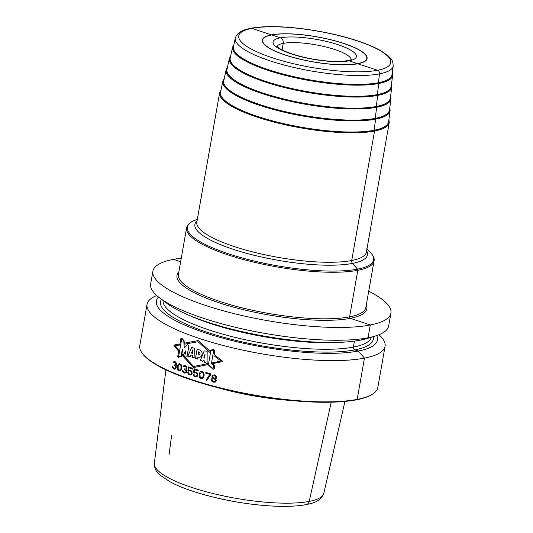 <?xml version="1.0" encoding="UTF-8"?>
<svg xmlns="http://www.w3.org/2000/svg" width="533" height="533" viewBox="0 0 533 533"><rect width="100%" height="100%" fill="white"/><g stroke="black" fill="none" stroke-linecap="round" stroke-linejoin="round"><path stroke-width="0.8" d="M392.008 74.673A80.51 19.201 -170 0 1 348.602 84.201A80.51 19.201 -170 0 1 267.966 69.537A80.51 19.201 10 0 1 233.441 46.717L235.326 38.003A80.17 19.121 10 0 0 269.705 60.722A80.17 19.121 -170 0 0 349.994 75.326A80.17 19.121 -170 0 0 393.221 65.839L392.008 74.673M344.105 43.619A52.874 12.612 10 0 0 291.364 33.992A52.874 12.612 10 0 0 262.662 40.128A52.874 12.612 10 0 0 285.362 55.006A52.874 12.612 -170 0 0 338.102 64.626A52.874 12.612 -170 0 0 366.797 58.49A52.874 12.612 -170 0 0 344.105 43.619M232.581 47.137L230.216 58.064A81.716 19.494 10 0 0 265.261 81.223A81.716 19.494 -170 0 0 347.103 96.113A81.716 19.494 -170 0 0 391.155 86.439L392.674 75.366A81.289 19.388 -170 0 1 348.849 84.987A81.289 19.388 -170 0 1 267.433 70.176A81.289 19.388 10 0 1 232.581 47.137L233.907 44.545M229.357 58.483L226.991 69.41A82.921 19.781 10 0 0 262.549 92.909A82.921 19.781 -170 0 0 345.597 108.019A82.921 19.781 -170 0 0 390.303 98.205L391.822 87.132A82.488 19.674 -170 0 1 347.349 96.893A82.488 19.674 -170 0 1 264.728 81.862A82.488 19.674 10 0 1 229.357 58.483L230.689 55.872M226.132 69.83L223.773 80.756A84.121 20.067 10 0 0 259.844 104.601A84.121 20.067 -170 0 0 344.098 119.925A84.121 20.067 -170 0 0 389.456 109.971L390.975 98.891A83.694 19.968 -170 0 1 345.85 108.799A83.694 19.968 -170 0 1 262.023 93.548A83.694 19.968 10 0 1 226.132 69.83L227.471 67.205M222.907 81.176L220.549 92.102A85.327 20.354 10 0 0 257.139 116.287A85.327 20.354 -170 0 0 342.599 131.831A85.327 20.354 -170 0 0 388.604 121.731L390.123 110.657A84.9 20.254 -170 0 1 344.345 120.705A84.9 20.254 -170 0 1 259.311 105.241A84.9 20.254 10 0 1 222.907 81.176L224.253 78.531M181.273 258.145A120.851 28.829 10 0 0 173.518 259.351A120.851 28.829 10 0 0 152.898 271.184A120.851 28.829 10 0 0 234.393 313.697A120.851 28.829 10 0 0 370.302 324.983A120.851 28.829 10 0 0 390.922 313.151A120.851 28.829 10 0 0 368.716 291.198M152.898 271.184L150.639 283.976A120.851 28.829 10 0 0 159.82 298.047A120.851 28.829 10 0 0 257.679 332.072A120.851 28.829 10 0 0 368.05 337.775A120.851 28.829 10 0 0 375.232 336.03A120.851 28.829 10 0 0 388.664 325.943L390.922 313.151M142.198 353.199L142.677 353.845A120.245 28.682 -170 0 0 235.566 391.848A120.245 28.682 -170 0 0 356.59 399.797L357.183 399.384A120.851 28.829 10 0 0 372.927 393.88L372.254 394.327A120.245 28.682 10 0 1 356.59 399.797L357.183 399.384A120.851 28.829 -170 0 1 235.553 391.395A120.851 28.829 -170 0 1 142.198 353.199A120.851 28.829 -170 0 1 139.779 345.584L147.055 304.33A120.851 28.829 10 0 0 228.55 346.843A120.851 28.829 10 0 0 364.459 358.129A120.851 28.829 10 0 0 385.079 346.297A120.851 28.829 10 0 0 378.963 334.724M156.755 295.549A120.851 28.829 10 0 0 147.055 304.33M375.232 336.03L366.864 338.575A112.23 26.77 10 0 1 360.195 340.194A112.23 26.77 -170 0 1 257.692 334.897A112.23 26.77 -170 0 1 166.816 303.297L159.82 298.047M372.927 393.88A120.851 28.829 10 0 0 377.804 387.551L385.079 346.297M158.567 297.074A112.23 26.77 -170 0 0 223.7 338.382A112.23 26.77 -170 0 0 358.283 351.034L364.459 358.129L357.183 399.384L364.459 358.129L358.283 351.034A112.23 26.77 10 0 0 376.738 335.543M290.485 400.456A91.489 21.82 -170 0 1 217.417 387.571M282.07 49.909L283.223 43.386A4.53 3.738 -101 0 0 280.298 37.823L271.683 34.951M271.577 34.971L251.916 28.362M180.64 261.723L173.518 259.351M171.573 435.681L169.068 454.676M306.222 504.618A4.837 3.984 -101 0 0 309.2 501.413L331.24 402.202L309.2 501.413A4.837 3.984 -101 0 1 306.222 504.618M163.085 300.499A105.741 25.224 -170 0 0 235.399 337.456A105.741 25.224 -170 0 0 353.379 347.103A2.265 1.865 79 0 0 354.845 349.888L358.283 351.034L354.845 349.888A2.265 1.865 79 0 1 353.379 347.103L354.432 341.127L353.379 347.103A105.741 25.224 10 0 0 371.321 337.216M360.195 340.194L368.05 337.775L370.302 324.983L350.381 318.334A1.206 0.999 79 0 1 349.601 316.855L357.803 270.304A1.206 0.999 -101 0 0 357.49 269.138L352.513 263.415A3.018 2.492 79 0 1 351.72 260.504L374.546 131.058A0.606 0.5 -101 0 0 374.153 130.319L375.605 119.152A0.606 0.5 -101 0 0 375.212 118.433L376.664 107.266A0.606 0.5 -101 0 0 376.271 106.547L377.724 95.38A0.606 0.5 -101 0 0 377.331 94.661L378.776 83.501A0.606 0.5 -101 0 0 378.383 82.782L379.516 73.86A3.018 2.492 -101 0 0 377.551 70.263L357.823 63.787L377.551 70.263A3.018 2.492 -101 0 1 379.516 73.86L378.383 82.782A0.606 0.5 -101 0 1 378.776 83.501L377.331 94.661A0.606 0.5 -101 0 1 377.724 95.38L376.271 106.547A0.606 0.5 -101 0 1 376.664 107.266L375.212 118.433A0.606 0.5 -101 0 1 375.605 119.152L374.153 130.319A0.606 0.5 -101 0 1 374.546 131.058L351.72 260.504A3.018 2.492 79 0 0 352.513 263.415L357.49 269.138A1.206 0.999 -101 0 1 357.803 270.304L349.601 316.855A1.206 0.999 79 0 0 350.381 318.334L370.302 324.983L368.05 337.775L360.195 340.194M357.763 63.773L349.168 60.795A4.53 3.738 -101 0 0 347.523 60.682A4.53 3.738 -101 0 1 349.168 60.795L357.763 63.773M214.119 354.552L222.987 361.507L212.367 363.693L212.527 362.82L221.022 361.001L213.92 355.698L214.699 351.24L214.039 349.575L210.502 350.088L210.062 352.56L198.016 341.726L184.365 344.211L184.078 340.807L181.84 338.202L180.92 338.342L179.741 345.011L175.297 345.777L178.815 350.281L177.736 356.39L178.475 357.297L181.38 356.43L181.846 353.812L193.646 366.484L208.13 363.553L207.943 364.612L213.087 369.309L214.206 368.803L214.799 365.465L212.367 363.713M181.666 354.811L193.452 367.603L207.943 364.605M210.275 351.367L198.209 340.627L184.278 343.185M178.648 351.227L173.778 345.104L179.921 343.985M178.582 356.724L181.76 338.708L183.772 341.047L184.278 347.902L187.156 344.638L188.902 345.764L187.063 356.191L184.811 355.971L185.717 350.841L183.179 355.231L182.373 348.995L181.14 355.997L178.582 356.724M187.796 356.297L191.767 347.236L194.618 348.475L194.958 358.069L192.573 357.337L192.573 355.371L190.947 354.978L190.254 356.744L187.796 356.297M192.699 349.868L191.447 353.039L192.706 353.386L192.699 349.868M195.518 358.223L197.097 349.242L199.056 349.815C204.092 351.1 202.367 358.689 197.896 357.083L197.543 359.082L195.518 358.223M198.136 355.031C200.488 354.598 200.674 353.526 198.709 351.807L198.136 355.031M200.401 360.301L204.166 350.974L207.164 351.154L207.09 363.659L204.452 362.26L204.545 361.014L203.18 360.315L202.787 361.394L200.401 360.301M203.859 357.776L204.879 358.196L205.012 354.159L203.859 357.776M213.666 365.491L213.1 368.689L208.443 364.499L210.908 350.514L213.793 350.108L211.388 363.746L213.666 365.491M175.75 368.903L176.356 366.844L175.703 365.751L176.536 365.105L176.809 363.566L175.33 361.8A120.851 28.829 -170 0 1 175.11 361.707L173.825 361.66L173.065 362.66A120.851 28.829 10 0 0 173.611 362.893L174.864 362.433A120.851 28.829 10 0 0 175.304 362.613L176.203 364.305L174.871 365.078A120.851 28.829 -170 0 1 174.431 364.892L174.324 365.505A120.851 28.829 10 0 0 174.764 365.691L175.797 367.27L175.524 368.15L174.411 368.35A120.851 28.829 -170 0 1 173.751 368.07L172.825 366.684A120.851 28.829 -170 0 1 172.279 366.451L172.445 367.517L173.505 368.796A120.851 28.829 10 0 0 174.391 369.162L175.75 368.903M177.616 365.871L177.349 368.063L177.756 369.875L178.915 370.988L180.301 370.868L181.526 368.876L181.786 366.684L181.353 364.878L179.468 363.646L178.395 364.206L177.616 365.871M178.155 366.251L179.448 364.459L180.9 365.358L180.967 368.503L179.654 370.295L178.209 369.396L178.155 366.251M186.13 368.783L185.051 369.049A120.851 28.829 -170 0 1 184.571 368.869L184.465 369.489A120.851 28.829 10 0 0 184.944 369.662L186.09 371.221L185.511 372.32L184.605 372.32A120.851 28.829 -170 0 1 183.878 372.054L182.846 370.688A120.851 28.829 -170 0 1 182.253 370.468L182.446 371.521L183.625 372.78A120.851 28.829 10 0 0 184.591 373.133L186.39 372.474L186.69 370.781L185.97 369.709L187.15 368.17L186.757 366.724L185.497 365.778A120.851 28.829 -170 0 1 185.257 365.685L183.858 365.658L183.046 366.671A120.851 28.829 10 0 0 183.645 366.891L185.004 366.411A120.851 28.829 10 0 0 185.484 366.591L186.377 367.404L186.13 368.783M188.715 371.175L189.821 370.908A120.851 28.829 10 0 0 190.574 371.168L191.38 371.927L191.547 373.287L191.001 374.079L190.034 374.239A120.851 28.829 -170 0 1 189.282 373.979L188.349 372.514A120.851 28.829 -170 0 1 187.603 372.254L188.009 373.7L189.148 374.746A120.851 28.829 10 0 0 189.901 375.005L191.274 374.826L192.153 373.653L191.867 371.441L190.714 370.395A120.851 28.829 -170 0 1 189.961 370.135L188.602 370.322L189.035 367.857A120.851 28.829 10 0 0 192.686 369.109L192.819 368.343A120.851 28.829 -170 0 1 188.555 366.871L187.849 370.868A120.851 28.829 10 0 0 188.715 371.175M197.25 374.346L197.03 375.572L195.684 376.118A120.851 28.829 -170 0 1 194.905 375.865L193.925 374.406A120.851 28.829 -170 0 1 193.153 374.153L193.579 375.592L194.772 376.631A120.851 28.829 10 0 0 195.551 376.884L196.977 376.691L197.883 375.518L197.57 373.307L196.364 372.274A120.851 28.829 -170 0 1 195.584 372.021L194.179 372.214L194.612 369.755A120.851 28.829 10 0 0 198.403 370.975L198.536 370.208A120.851 28.829 -170 0 1 194.099 368.769L193.399 372.767A120.851 28.829 10 0 0 194.298 373.067L195.444 372.787A120.851 28.829 10 0 0 196.231 373.04L197.25 374.346M199.355 373.546L199.109 375.738L199.642 377.524L201.014 378.597L203.12 378.097L204.239 375.032L203.679 372.44L201.454 371.281L200.215 371.867L199.355 373.546M199.995 373.906L201.454 372.087L203.166 372.933L203.333 376.058L202.32 377.697L201.154 377.83L200.155 377.038L199.995 373.906M210.788 374.659L210.928 373.886A120.851 28.829 -170 0 1 205.858 372.44L205.725 373.207A120.851 28.829 10 0 0 209.935 374.419L205.978 380.069A120.851 28.829 10 0 0 206.817 380.309L210.788 374.659M211.628 381.015L212.967 382.021A120.851 28.829 10 0 0 213.846 382.254L215.425 382.034L216.458 380.535L215.525 378.843L216.771 377.884L216.698 376.578L214.972 374.992A120.851 28.829 -170 0 1 214.386 374.839L212.827 375.059L211.887 376.091L212.6 378.057L211.208 379.123L211.628 381.015M213.253 381.295L212.167 380.515L211.927 379.323L213.713 378.683A120.851 28.829 10 0 0 214.293 378.836L215.725 380.342L215.092 381.302L213.833 381.448A120.851 28.829 -170 0 1 213.253 381.295M214.839 375.765L215.905 376.691L216.065 377.537L214.406 378.223A120.851 28.829 -170 0 1 213.82 378.064L212.767 377.137L212.614 376.285L214.253 375.605A120.851 28.829 10 0 0 214.839 375.765M357.596 41.001A77.152 18.402 10 0 0 251.916 28.362A77.152 18.402 10 0 0 271.87 57.617A77.152 18.402 10 0 0 377.551 70.263A77.152 18.402 10 0 0 357.596 41.001M344.271 43.586A53.173 12.685 10 0 0 271.437 34.872A53.173 12.685 10 0 0 285.188 55.032A53.173 12.685 10 0 0 358.023 63.747A53.173 12.685 10 0 0 344.271 43.586M291.231 53.866A42.294 10.087 -170 0 1 280.298 37.823A42.294 10.087 -170 0 1 338.228 44.759A42.294 10.087 -170 0 1 349.168 60.795A42.294 10.087 -170 0 1 291.231 53.866M276.98 46.478A37.763 9.008 -170 0 1 334.951 49.576A37.763 9.008 -170 0 1 351.18 59.563M392.181 73.427A80.683 19.248 -170 0 1 350.98 84.341A80.683 19.248 -170 0 1 267.866 69.556A80.683 19.248 10 0 1 233.707 45.485M391.329 85.18A81.889 19.534 -170 0 1 349.501 96.246A81.889 19.534 -170 0 1 265.161 81.243A81.889 19.534 10 0 1 230.483 56.818M390.482 96.939A83.095 19.821 -170 0 1 348.016 108.152A83.095 19.821 -170 0 1 262.456 92.929A83.095 19.821 10 0 1 227.265 68.157M389.63 108.692A84.294 20.107 -170 0 1 346.53 120.058A84.294 20.107 -170 0 1 259.751 104.615A84.294 20.107 10 0 1 224.047 79.497M388.777 120.445A85.5 20.394 -170 0 1 345.044 131.964A85.5 20.394 -170 0 1 257.039 116.307A85.5 20.394 10 0 1 220.822 90.83M389.237 122.63L366.411 252.076A86.106 20.54 -170 0 1 319.673 262.063A86.106 20.54 -170 0 1 233.78 246.393A86.106 20.54 10 0 1 196.817 222.168L219.643 92.722A86.106 20.54 10 0 0 256.606 116.947A86.106 20.54 10 0 0 342.499 132.617A86.106 20.54 10 0 0 389.237 122.63L388.917 119.459M197.05 220.869A87.612 20.9 10 0 0 232.501 249.058A87.612 20.9 -170 0 0 326.902 265.201A87.612 20.9 -170 0 0 366.644 250.77M366.911 249.231A94.561 22.559 -170 0 1 338.968 270.991A94.561 22.559 -170 0 1 227.964 253.641A94.561 22.559 10 0 1 197.323 219.329M374.046 260.99L365.838 307.534A95.167 22.699 -170 0 1 314.177 318.581A95.167 22.699 -170 0 1 219.243 301.258A95.167 22.699 10 0 1 178.395 274.482L186.597 227.937A95.167 22.699 10 0 0 227.451 254.707A95.167 22.699 -170 0 0 322.385 272.03A95.167 22.699 -170 0 0 374.046 260.99C374.519 259.131 374.379 255.087 366.444 248.871M178.821 272.063A96.373 22.992 10 0 0 218.363 302.544A96.373 22.992 -170 0 0 321.099 320.286A96.373 22.992 -170 0 0 366.264 305.116M161.532 299.333A108.006 25.764 -170 0 0 228.311 338.508A108.006 25.764 -170 0 0 354.845 349.888A108.006 25.764 10 0 0 373.18 336.649M341.68 342.253A105.741 25.224 -170 0 1 189.222 315.369M323.831 493.232C320.206 502.766 310.346 503.758 302.871 505.184C289.965 506.976 273.709 506.736 254.088 504.465C222.428 500.82 188.049 491.633 170.06 481.799L160.36 475.343C156.229 472.111 154.23 468.114 154.35 463.35A86.053 20.527 10 0 0 230.989 497.416A86.053 20.527 10 0 0 322.838 495.31A86.053 20.527 10 0 0 323.831 493.232L344.951 401.422M235.326 38.003C237.984 30.401 246.726 29.035 253.628 27.803C259.251 26.963 265.854 26.577 273.442 26.65C298.693 26.797 333.352 32.693 358.043 41.028C367.217 44.092 374.766 47.304 380.702 50.662L388.277 55.925C390.689 59.203 392.628 58.037 393.221 65.839M366.797 58.49L366.751 58.783C367.537 61.288 361.934 63.254 349.941 64.673C332.799 65.792 304.476 61.581 285.235 55.039C274.781 51.501 267.826 47.963 264.375 44.426C261.51 40.661 262.996 41.794 262.616 40.421L262.662 40.128M351.567 59.316L351.567 59.316C352.14 59.623 349.635 60.236 344.051 61.175C339.961 61.575 335.01 61.568 329.194 61.155C316.022 60.109 303.59 57.691 291.904 53.9C286.301 52.007 282.104 50.149 279.312 48.336L276.7 46.118M392.674 75.366L392.308 72.475M391.822 87.132L391.462 84.221M390.975 98.891L390.609 95.967M390.123 110.657L389.763 107.713M221.035 89.857L219.643 92.722M186.597 227.937C187.196 225.113 189.288 222.834 192.893 221.088L197.883 219.15M154.35 463.35L165.91 369.849"/></g></svg>
